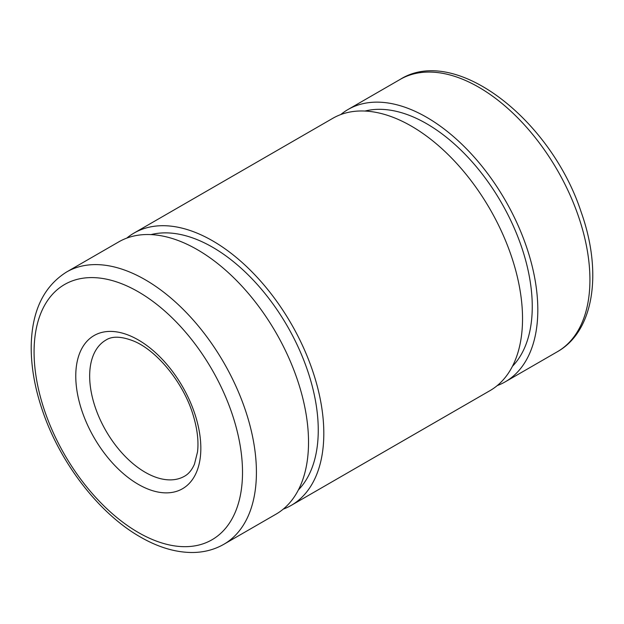 <?xml version="1.0" encoding="UTF-8"?>
<svg xmlns="http://www.w3.org/2000/svg" width="624" height="624" viewBox="0 0 624 624"><rect width="100%" height="100%" fill="white"/><g stroke="black" fill="none" stroke-linecap="round" stroke-linejoin="round"><path stroke-width="0.94" d="M223.852 544.284L275.964 514.199A157.217 90.769 -120 0 0 275.964 332.654A157.217 90.769 -120 0 0 118.747 241.886L66.635 271.97C43.352 286.619 31.543 311.75 31.2 347.357C31.192 367.754 35.069 389.173 42.83 411.606C60.598 463.601 99.419 513.786 140.338 536.983C157.903 547.131 174.97 552.302 191.545 552.505C203.408 552.552 214.18 549.814 223.852 544.284A157.217 90.769 -120 0 0 223.86 362.747A157.217 90.769 -120 0 0 66.635 271.97M298.405 489.902A149.354 86.229 -120 0 0 287.321 326.102A149.354 86.229 -120 0 0 151.008 234.601M283.234 509.137A157.217 90.769 -120 0 0 291.252 505.37A157.217 90.769 -120 0 0 291.252 323.833A157.217 90.769 -120 0 0 134.035 233.064A157.217 90.769 -120 0 0 126.766 238.118M291.252 505.37L489.973 390.647A157.217 90.769 -120 0 0 489.973 209.102A157.217 90.769 -120 0 0 332.756 118.334L134.035 233.064M512.405 366.343A149.354 86.229 -120 0 0 501.329 202.55A149.354 86.229 -120 0 0 365.017 111.049M497.242 385.585A157.217 90.769 -120 0 0 505.253 381.818A157.217 90.769 -120 0 0 505.253 200.281A157.217 90.769 -120 0 0 348.036 109.504A157.217 90.769 -120 0 0 340.766 114.566M557.365 351.733A157.217 90.769 -120 0 0 557.365 170.196A157.217 90.769 -120 0 0 400.148 79.42C455.294 44.639 550.945 119.519 581.17 212.098C602.519 271.916 594.321 330.977 557.365 351.733L505.253 381.818M145.244 472.313A78.608 45.388 -120 0 0 184.548 476.206C188.596 473.998 191.903 469.989 194.462 464.155L197.519 451.955C198.767 441.441 197.387 429.421 193.378 415.912C184.072 383.487 157.115 350.563 133.708 341.071C121.501 336.289 112.242 335.946 105.94 340.049A78.608 45.388 -120 0 0 93.896 403.042A78.608 45.388 -120 0 0 145.244 472.313M138.302 484.349A88.436 51.059 -120 0 0 192.457 407.3A88.436 51.059 -120 0 0 84.146 344.768A88.436 51.059 -120 0 0 138.302 484.349M138.302 532.483A147.389 85.098 -120 0 0 228.556 404.079A147.389 85.098 -120 0 0 48.04 299.855A147.389 85.098 -120 0 0 138.302 532.483M348.036 109.504L400.148 79.42"/></g></svg>
